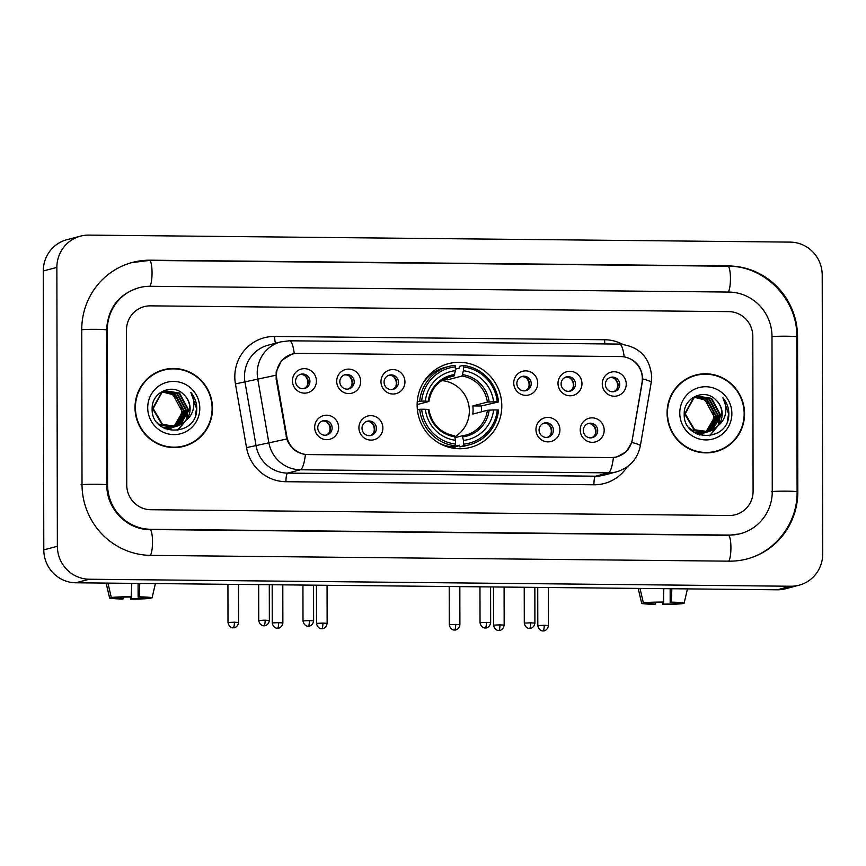 <?xml version="1.0" encoding="UTF-8"?>
<svg xmlns="http://www.w3.org/2000/svg" width="866" height="866" viewBox="0 0 866 866"><rect width="100%" height="100%" fill="white"/><g stroke="black" fill="none" stroke-linecap="round" stroke-linejoin="round"><path stroke-width="1.3" d="M417.131 405.104A43.289 42.272 75.3 0 0 470.433 447.397A43.289 42.272 75.3 0 0 501.804 405.948A43.289 42.272 75.3 0 0 448.512 363.644A43.289 42.272 75.3 0 0 417.131 405.104M382.891 427.999A12.254 11.962 -104.7 0 1 370.929 440.112A12.254 11.962 -104.7 0 1 358.925 427.761A12.254 11.962 -104.7 0 1 370.886 415.648A12.254 11.962 -104.7 0 1 382.891 427.999M362.02 428.248A7.35 7.177 75.3 0 0 371.07 435.436A7.35 7.177 75.3 0 0 376.407 428.399A7.35 7.177 75.3 0 0 367.357 421.212A7.35 7.177 75.3 0 0 362.02 428.248M559.934 429.763A12.254 11.962 -104.7 0 1 547.962 441.877A12.254 11.962 -104.7 0 1 535.957 429.525A12.254 11.962 -104.7 0 1 547.929 417.412A12.254 11.962 -104.7 0 1 559.934 429.763M539.063 430.023A7.35 7.177 75.3 0 0 548.113 437.2A7.35 7.177 75.3 0 0 553.439 430.164A7.35 7.177 75.3 0 0 544.389 422.987A7.35 7.177 75.3 0 0 539.063 430.023M604.187 430.207A12.254 11.962 -104.7 0 1 592.225 442.32A12.254 11.962 -104.7 0 1 580.22 429.969A12.254 11.962 -104.7 0 1 592.182 417.856A12.254 11.962 -104.7 0 1 604.187 430.207M583.316 430.467A7.35 7.177 75.3 0 0 592.366 437.644A7.35 7.177 75.3 0 0 597.702 430.608A7.35 7.177 75.3 0 0 588.642 423.42A7.35 7.177 75.3 0 0 583.316 430.467M338.638 427.555A12.254 11.962 -104.7 0 1 326.677 439.668A12.254 11.962 -104.7 0 1 314.672 427.317A12.254 11.962 -104.7 0 1 326.634 415.204A12.254 11.962 -104.7 0 1 338.638 427.555M317.768 427.815A7.35 7.177 75.3 0 0 326.818 434.992A7.35 7.177 75.3 0 0 332.143 427.956A7.35 7.177 75.3 0 0 323.094 420.768A7.35 7.177 75.3 0 0 317.768 427.815M360.689 381.462A12.254 11.962 -104.7 0 1 348.717 393.575A12.254 11.962 -104.7 0 1 336.712 381.224A12.254 11.962 -104.7 0 1 348.684 369.111A12.254 11.962 -104.7 0 1 360.689 381.462M339.818 381.711A7.35 7.177 75.3 0 0 348.868 388.899A7.35 7.177 75.3 0 0 354.194 381.852A7.35 7.177 75.3 0 0 345.144 374.675A7.35 7.177 75.3 0 0 339.818 381.711M404.942 381.906A12.254 11.962 -104.7 0 1 392.98 394.019A12.254 11.962 -104.7 0 1 380.975 381.668A12.254 11.962 -104.7 0 1 392.937 369.555A12.254 11.962 -104.7 0 1 404.942 381.906M384.071 382.155A7.35 7.177 75.3 0 0 393.121 389.343A7.35 7.177 75.3 0 0 398.457 382.296A7.35 7.177 75.3 0 0 389.397 375.119A7.35 7.177 75.3 0 0 384.071 382.155M537.721 383.227A12.254 11.962 -104.7 0 1 525.759 395.34A12.254 11.962 -104.7 0 1 513.755 382.989A12.254 11.962 -104.7 0 1 525.716 370.875A12.254 11.962 -104.7 0 1 537.721 383.227M516.85 383.486A7.35 7.177 75.3 0 0 525.9 390.663A7.35 7.177 75.3 0 0 531.226 383.627A7.35 7.177 75.3 0 0 522.176 376.439A7.35 7.177 75.3 0 0 516.85 383.486M581.974 383.67A12.254 11.962 -104.7 0 1 570.012 395.784A12.254 11.962 -104.7 0 1 558.007 383.432A12.254 11.962 -104.7 0 1 569.969 371.319A12.254 11.962 -104.7 0 1 581.974 383.67M561.103 383.919A7.35 7.177 75.3 0 0 570.164 391.107A7.35 7.177 75.3 0 0 575.489 384.071A7.35 7.177 75.3 0 0 566.44 376.883A7.35 7.177 75.3 0 0 561.103 383.919M626.237 384.114A12.254 11.962 -104.7 0 1 614.275 396.227A12.254 11.962 -104.7 0 1 602.271 383.876A12.254 11.962 -104.7 0 1 614.232 371.763A12.254 11.962 -104.7 0 1 626.237 384.114M605.366 384.363A7.35 7.177 75.3 0 0 614.416 391.551A7.35 7.177 75.3 0 0 619.742 384.504A7.35 7.177 75.3 0 0 610.692 377.327A7.35 7.177 75.3 0 0 605.366 384.363M316.426 381.018A12.254 11.962 -104.7 0 1 304.464 393.132A12.254 11.962 -104.7 0 1 292.459 380.78A12.254 11.962 -104.7 0 1 304.421 368.667A12.254 11.962 -104.7 0 1 316.426 381.018M295.555 381.267A7.35 7.177 75.3 0 0 304.605 388.455A7.35 7.177 75.3 0 0 309.931 381.419A7.35 7.177 75.3 0 0 300.881 374.231A7.35 7.177 75.3 0 0 295.555 381.267M366.524 421.493A7.35 7.177 -104.7 0 1 370.215 435.609M543.556 423.257A7.35 7.177 -104.7 0 1 547.247 437.373M587.808 423.701A7.35 7.177 -104.7 0 1 591.51 437.817M322.26 421.049A7.35 7.177 -104.7 0 1 325.952 435.165M344.311 374.946A7.35 7.177 -104.7 0 1 348.002 389.061M388.563 375.389A7.35 7.177 -104.7 0 1 392.266 389.505M521.343 376.721A7.35 7.177 -104.7 0 1 525.034 390.837M565.606 377.165A7.35 7.177 -104.7 0 1 569.298 391.27M609.859 377.598A7.35 7.177 -104.7 0 1 613.55 391.713M300.047 374.513A7.35 7.177 -104.7 0 1 303.739 388.618M276.806 378.983A22.051 21.542 -104.7 0 1 298.001 353.35L620.76 356.575A22.051 21.542 -104.7 0 1 642.042 382.631L632.277 439.614A22.051 21.542 -104.7 0 1 611.071 457.594L308.036 454.574A22.051 21.542 -104.7 0 1 286.765 436.161L276.806 378.983L276.178 379.146M135.009 407.637A39.609 38.689 75.3 0 0 183.787 446.336A39.609 38.689 75.3 0 0 212.506 408.406A39.609 38.689 75.3 0 0 163.728 369.695A39.609 38.689 75.3 0 0 135.009 407.637M183.105 446.51A39.609 38.689 75.3 0 0 193.226 441.974M667.069 412.941A39.609 38.689 75.3 0 0 715.846 451.651A39.609 38.689 75.3 0 0 744.565 413.721A39.609 38.689 75.3 0 0 695.788 375.01A39.609 38.689 75.3 0 0 667.069 412.941M715.164 451.825A39.609 38.689 75.3 0 0 725.286 447.278M623.985 356.857L624.213 356.889C634.399 359.076 640.45 365.311 642.388 375.584L642.193 382.696L631.801 442.439L626.28 451.662L616.895 456.945L611.309 457.649L305.417 454.488C296.345 453.037 290.153 447.874 286.808 438.997L276.157 379.048L276.167 371.925L281.526 360.537L291.961 354.064L296.075 353.425M752.814 336.333A24.497 23.934 75.3 0 0 728.804 311.63L150.413 305.85A24.497 23.934 75.3 0 0 144.243 306.618A24.497 23.934 75.3 0 0 126.49 330.076L126.75 485.014A24.497 23.934 75.3 0 0 150.76 509.717L729.161 515.497A24.497 23.934 75.3 0 0 735.321 514.74A24.497 23.934 75.3 0 0 753.084 491.271L752.814 336.333A24.497 23.934 75.3 0 0 728.804 311.63L150.413 305.85A24.497 23.934 75.3 0 0 144.243 306.618A24.497 23.934 75.3 0 0 126.49 330.076L126.75 485.014A24.497 23.934 75.3 0 0 150.76 509.717L729.161 515.497A24.497 23.934 75.3 0 0 735.321 514.74A24.497 23.934 75.3 0 0 753.084 491.271L752.814 336.333M706.158 374.199A39.609 38.689 75.3 0 0 695.117 375.195M174.098 368.884A39.609 38.689 75.3 0 0 163.046 369.879M163.826 370.096A39.197 38.288 75.3 0 0 135.41 407.637A39.197 38.288 75.3 0 0 183.679 445.947A39.197 38.288 75.3 0 0 212.105 408.406A39.197 38.288 75.3 0 0 163.826 370.096L162.472 370.453A39.197 38.288 75.3 0 0 152.925 374.426M162.949 392.114L173.038 394.69L181.741 410.841L180.734 416.611L175.322 425.542M173.536 426.981L167.744 429.763M180.734 416.611A18.457 18.024 75.3 0 0 168.881 393.132L162.7 392.233M163.988 391.649L175.192 394.127L183.895 410.267L174.531 426.234L173.211 426.927M172.962 427.035L172.182 427.371M171.923 427.468L171.132 427.75M170.862 427.836L164.832 428.648M163.728 391.757L174.651 394.268L183.354 410.408L173.99 426.375L172.929 426.938M172.68 427.068L171.901 427.403M171.641 427.512L170.862 427.804M170.591 427.891L169.79 428.129M170.061 428.064L165.157 428.8M165.038 391.259L177.346 393.565L186.049 409.705L176.686 425.671L174.337 426.808M174.077 426.906L173.287 427.187M173.795 426.949L162.483 427.382M164.767 391.345L176.816 393.705L185.508 409.845L176.144 425.812L174.055 426.841M172.745 427.328L171.944 427.566M172.215 427.501L163.273 427.847M185.919 420.443A18.457 18.024 75.3 0 0 183.863 394.658C172.929 382.642 151.788 392.157 152.167 408.135C150.424 436.496 195.846 437.633 196.734 409.77L196.766 408.395C196.69 402.344 194.709 397.018 190.834 392.406C193.583 397.429 194.439 402.798 193.378 408.525C192.382 413.385 189.892 417.369 185.919 420.443L180.994 424.546L176.523 426.375L162.581 424.459L153.163 408.503L161.812 392.72L166.099 390.945L179.5 393.002L188.203 409.142L178.84 425.109L175.441 426.624M175.181 426.711L160.427 425.022L156.757 422.24M165.839 391.01L178.97 393.142L187.662 409.282L178.299 425.249L175.17 426.678M174.9 426.765L174.098 427.003M174.369 426.938L159.885 425.163L158.673 424.394M183.863 394.658C187.846 398.555 189.827 403.242 189.816 408.72L180.453 424.686L176.253 426.44M176.523 426.375L162.039 424.6L152.632 408.644L161.271 392.861L165.568 391.086M160.665 392.406L161.79 392.071M158.998 393.694L163.945 391.508M159.755 393.067L163.414 391.649M147.707 407.756A26.63 26.002 75.3 0 0 173.806 434.602A26.63 26.002 75.3 0 0 199.797 408.276A26.63 26.002 75.3 0 0 173.709 381.43A26.63 26.002 75.3 0 0 147.707 407.756M172.053 447.505A39.197 38.288 75.3 0 0 182.325 446.304L183.679 445.947M190.834 392.406L196.517 408.46L195.315 415.777M187.792 412.768L186.093 419.674M185.605 420.789L177.422 430.489M188.171 409.975L186.634 418.917M186.06 420.335L177.638 430.456M123.557 597.129L123.557 598.742A16.335 0.898 -0.1 0 1 114.518 597.984L114.518 597.529M107.947 583.11L111.303 597.497L116.217 597.54A16.335 0.898 -0.1 0 1 130.127 597.02L131.167 596.75L131.805 583.348M111.303 597.497A21.239 1.169 -0.1 0 1 131.167 596.75M138.095 583.413L138.116 597.096L139.155 596.826L139.794 583.424M139.155 596.826A21.239 1.169 -0.1 0 1 152.07 597.897L147.155 597.854A16.335 0.898 -0.1 0 0 138.116 597.096M145.456 597.497L145.456 598.298L150.478 597.886M150.37 598.341A21.239 1.169 -0.1 0 1 130.506 599.099L131.545 598.817L131.524 589.14M130.387 596.955L130.506 599.099M145.456 598.298A16.335 0.898 -0.1 0 1 131.545 598.817M123.557 598.742L122.517 599.012A21.239 1.169 -0.1 0 1 109.603 597.973A21.239 1.169 -0.1 0 1 109.603 597.941L114.518 597.984M106.139 583.089L109.603 597.941M695.896 375.411A39.197 38.288 75.3 0 0 667.47 412.952A39.197 38.288 75.3 0 0 715.749 451.262A39.197 38.288 75.3 0 0 744.165 413.71A39.197 38.288 75.3 0 0 695.896 375.411L694.532 375.768A39.197 38.288 75.3 0 0 684.995 379.741M695.019 397.429L705.108 400.005L713.8 416.145L712.805 421.915L707.381 430.857M705.606 432.296L699.804 435.078M712.805 421.915A18.457 18.024 75.3 0 0 700.94 398.447L694.759 397.548M696.048 396.964L707.262 399.442L715.955 415.583L706.591 431.549L705.281 432.231M705.021 432.35L704.242 432.686M703.982 432.784L703.192 433.065M702.932 433.152L696.892 433.963M695.788 397.072L706.721 399.583L715.413 415.723L706.061 431.69L705 432.253M704.74 432.372L703.971 432.719M703.712 432.827L702.921 433.119M702.662 433.206L701.861 433.444M702.131 433.379L697.217 434.115M697.098 396.574L709.416 398.88L718.109 415.02L708.745 430.987L706.396 432.123M706.136 432.221L705.346 432.502M705.866 432.264L694.543 432.697M696.838 396.66L708.875 399.02L717.568 415.16L708.215 431.127L706.126 432.156M704.816 432.643L704.015 432.881M704.285 432.816L695.333 433.162M717.979 425.758A18.457 18.024 75.3 0 0 715.922 399.973C705 387.957 683.848 397.472 684.227 413.439C682.495 441.812 727.905 442.948 728.793 415.085L728.836 413.71C728.761 407.659 726.78 402.333 722.894 397.721C725.654 402.733 726.498 408.113 725.437 413.829C724.441 418.7 721.952 422.673 717.979 425.758L713.064 429.861L708.594 431.69L694.64 429.774L685.233 413.818L693.872 398.035L698.169 396.26L711.571 398.317L720.263 414.457L710.899 430.424L707.5 431.939M707.241 432.015L692.486 430.337L688.827 427.555M697.899 396.325L711.029 398.457L719.722 414.598L710.369 430.564L707.23 431.982M706.97 432.08L706.169 432.318M706.44 432.253L691.956 430.478L690.743 429.709M715.922 399.973C719.906 403.859 721.898 408.546 721.876 414.035L712.523 430.001L708.323 431.755M708.594 431.69L694.11 429.915L684.692 413.959L693.33 398.176L697.628 396.401M692.735 397.721L693.861 397.386M691.057 399.01L696.015 396.823M691.826 398.382L695.474 396.964M679.778 413.071A26.63 26.002 75.3 0 0 705.866 439.917A26.63 26.002 75.3 0 0 731.867 413.591A26.63 26.002 75.3 0 0 705.768 386.745A26.63 26.002 75.3 0 0 679.778 413.071M704.123 452.821A39.197 38.288 75.3 0 0 714.385 451.608L715.749 451.262M722.894 397.721L728.587 413.775L727.375 421.093M719.852 418.083L718.163 424.99M717.676 426.104L709.492 435.804M720.231 415.29L718.704 424.221M718.12 425.65L709.698 435.771M454.769 436.854A30.223 29.509 75.3 0 0 469.35 410.971A30.223 29.509 75.3 0 0 441.714 380.596M463.526 444.161L463.191 445.893A40.507 39.565 75.3 0 0 469.383 444.799A40.507 39.565 75.3 0 0 498.556 410.083L497.29 409.975A38.873 37.963 75.3 0 1 463.526 444.161L463.526 440.393A35.116 34.304 75.3 0 0 493.598 409.943L487.396 410.257L472.814 414.067A30.223 29.509 75.3 0 0 473.074 409.997A30.223 29.509 75.3 0 0 472.804 405.916L487.374 402.095L493.577 401.792A35.116 34.304 75.3 0 0 463.397 370.735L463.397 366.968A38.873 37.963 75.3 0 1 497.279 401.824L498.545 401.932A40.507 39.565 75.3 0 0 463.05 365.409L463.397 366.968M454.953 437.698L462.163 435.815A30.223 29.509 75.3 0 0 465.746 435.122A30.223 29.509 75.3 0 0 487.396 410.257M455.408 369.132L459.153 368.158L459.424 366.361L463.05 365.409M498.545 401.932L481.247 406.002A38.797 37.888 -104.7 0 1 481.464 410.073A38.797 37.888 -104.7 0 1 481.431 411.815M463.191 445.893L459.565 446.845L459.283 445.189L450.168 447.581M459.565 446.845A40.507 39.565 75.3 0 0 465.756 445.752L469.383 444.799M439.268 443.273A40.507 39.565 75.3 0 0 451.576 446.769L455.202 445.817L455.538 444.085A38.873 37.963 75.3 0 1 421.655 409.228L419.707 409.293A40.507 39.565 75.3 0 0 455.202 445.817M419.707 409.293L417.401 409.899M497.279 401.824L493.577 401.792M493.598 409.943L497.29 409.975M421.655 409.228L425.358 409.261A35.116 34.304 75.3 0 0 455.538 440.307L455.538 444.085M463.397 370.735L462.043 376.028L447.462 379.838L447.462 377.673M462.141 435.815L463.526 440.393M455.538 440.307L454.758 436.789A31.414 30.678 75.3 0 1 428.237 409.499L425.358 409.261M454.758 436.789L454.228 435.739C440.188 432.794 431.755 424.091 428.908 409.618M446.261 446.434L447.549 446.098L447.581 446.867M417.25 401.781L421.645 401.066A38.873 37.963 75.3 0 1 455.408 366.881L455.061 365.333A40.507 39.565 75.3 0 0 448.869 366.426L445.243 367.379A40.507 39.565 75.3 0 0 423.366 382.512M448.869 366.426A40.507 39.565 75.3 0 0 419.696 401.142M455.408 366.881L455.408 370.659A35.116 34.304 75.3 0 0 425.336 401.11L421.645 401.066M446.975 377.803L454.055 375.952L455.408 370.659M425.336 401.11L428.8 401.51L417.131 404.574M454.65 374.588A31.414 30.678 75.3 0 0 428.226 401.348L428.8 401.51M443.424 379.525A30.223 29.509 -104.7 0 1 447.462 379.838M481.247 406.002L472.804 405.916M455.927 446.553A42.466 41.481 -104.7 0 1 453.665 448.263M433.465 371.103A42.466 41.481 -104.7 0 1 435.566 371.373M307.214 385.63A8.985 8.779 75.3 0 0 304.54 375.411M351.477 386.074A8.985 8.779 75.3 0 0 348.803 375.855M395.73 386.517A8.985 8.779 75.3 0 0 393.056 376.299M528.509 387.838A8.985 8.779 75.3 0 0 525.835 377.619M572.772 388.282A8.985 8.779 75.3 0 0 570.099 378.063M617.025 388.726A8.985 8.779 75.3 0 0 614.351 378.507M329.426 432.166A8.985 8.779 75.3 0 0 326.753 421.959M373.69 432.61A8.985 8.779 75.3 0 0 371.016 422.392M550.722 434.375A8.985 8.779 75.3 0 0 548.048 424.167M594.974 434.819A8.985 8.779 75.3 0 0 592.301 424.611M655.616 602.444L655.616 604.057A16.335 0.898 -0.1 0 1 646.577 603.299L646.577 602.844M640.006 588.425L643.362 602.812L648.277 602.855A16.335 0.898 -0.1 0 1 662.187 602.335L663.237 602.065L663.865 588.663M643.362 602.812A21.239 1.169 -0.1 0 1 663.237 602.065M670.154 588.728L670.176 602.411L671.226 602.141L671.854 588.739M671.226 602.141A21.239 1.169 -0.1 0 1 684.129 603.212L679.215 603.169A16.335 0.898 -0.1 0 0 670.176 602.411M677.526 602.812L677.526 603.613L682.538 603.201M682.44 603.656A21.239 1.169 -0.1 0 1 662.566 604.403L663.605 604.132L663.594 594.455M662.458 602.271L662.566 604.403M677.526 603.613A16.335 0.898 -0.1 0 1 663.605 604.132M655.616 604.057L654.577 604.327A21.239 1.169 -0.1 0 1 641.663 603.288A21.239 1.169 -0.1 0 1 641.674 603.256L646.577 603.299M638.199 588.404L641.674 603.256L638.166 588.404M772.266 491.466L771.996 336.528A44.101 43.073 75.3 0 0 728.771 292.059L150.37 286.289A44.101 43.073 75.3 0 0 139.285 287.653A44.101 43.073 75.3 0 0 107.308 329.892L107.579 484.83A44.101 43.073 75.3 0 0 150.803 529.288L729.194 535.069A44.101 43.073 75.3 0 0 740.289 533.694A44.101 43.073 75.3 0 0 772.266 491.466M822.213 275.052A32.67 31.901 75.3 0 0 790.203 242.112L88.776 235.108A32.67 31.901 75.3 0 0 80.56 236.126A32.67 31.901 75.3 0 0 56.875 267.41L57.362 546.294A32.67 31.901 75.3 0 0 89.371 579.235L790.799 586.239A32.67 31.901 75.3 0 0 799.015 585.221A32.67 31.901 75.3 0 0 822.7 553.937L822.213 275.052M80.56 236.126L66.985 239.676A32.67 31.901 75.3 0 0 43.3 270.961L43.787 549.856A32.67 31.901 75.3 0 0 75.797 582.786L777.224 589.789A32.67 31.901 75.3 0 0 785.44 588.783L799.015 585.221M797.554 336.777A70.233 68.598 75.3 0 0 728.728 265.959L150.327 260.19A70.233 68.598 75.3 0 0 132.671 262.366A70.233 68.598 75.3 0 0 81.75 329.632L82.021 484.57A70.233 68.598 75.3 0 0 150.846 555.387L729.248 561.168A70.233 68.598 75.3 0 0 746.903 558.981A70.233 68.598 75.3 0 0 797.824 491.715L797.554 336.777L796.828 336.971M286.765 436.161L286.137 436.323M627.179 466.85A40.832 39.879 -104.7 0 1 593.892 484.787L285.932 481.713A40.832 39.879 -104.7 0 1 246.529 447.625L235.433 383.909A40.832 39.879 -104.7 0 1 274.684 336.452L604.63 339.743A8.162 1.7 -89.4 0 0 604.89 343.943M604.63 339.743A40.832 39.879 -104.7 0 1 622.589 344.267M285.932 481.713A8.162 1.7 -89.4 0 1 287.609 473.117L300.34 469.783A32.67 31.901 -104.7 0 1 268.817 442.515L257.722 378.799A32.67 31.901 -104.7 0 1 257.224 373.127A32.67 31.901 -104.7 0 1 280.909 341.843L268.189 345.177A32.67 31.901 75.3 0 0 244.504 376.461A32.67 31.901 75.3 0 0 244.991 382.133L256.098 445.849A32.67 31.901 75.3 0 0 287.609 473.117L595.581 476.192A32.67 31.901 75.3 0 0 603.797 475.174L616.516 471.851A32.67 31.901 -104.7 0 1 608.3 472.858L300.34 469.783A28.589 5.932 -89.4 0 0 305.417 454.488M275.864 375.249L235.433 383.909M624.213 356.889A28.589 5.932 -89.4 0 0 619.407 344.083L289.46 340.793A28.589 5.932 90.6 0 1 294.267 353.599M613.388 457.562A28.589 5.932 90.6 0 1 608.3 472.858L595.581 476.192A8.162 1.7 -89.4 0 0 593.892 484.787M631.801 442.439A28.589 2.587 9.7 0 1 640.353 445.817C637.506 459.142 629.56 467.824 616.516 471.851M246.529 447.625L286.808 438.997M642.561 378.907A28.589 2.587 9.7 0 1 651.232 382.317L640.353 445.817M274.684 336.452A8.162 1.7 -89.4 0 0 275.529 343.25M489.16 401.954A31.414 30.678 75.3 0 0 462.639 374.664M462.747 436.865A31.414 30.678 75.3 0 0 489.171 410.105M487.374 402.095A30.223 29.509 75.3 0 0 462.043 376.028M454.055 375.952A30.223 29.509 75.3 0 0 450.45 376.645C438.369 380.39 431.192 388.661 428.887 401.467M234.405 622.199L227.996 622.492C228.97 628.012 233.593 627.991 232.586 627.753L233.246 627.796A5.304 1.104 90.6 0 0 233.311 627.785A5.304 1.104 -89.4 0 0 234.405 622.199L238.605 622.481L238.54 584.409M278.668 622.643L272.249 622.935C273.223 628.445 277.856 628.435 276.849 628.186L277.51 628.24A5.304 1.104 90.6 0 0 277.564 628.229A5.304 1.104 -89.4 0 0 278.668 622.643L282.868 622.925L282.803 584.853M322.921 623.087L316.512 623.379C317.486 628.889 322.12 628.878 321.102 628.629L321.762 628.684A5.304 1.104 90.6 0 0 321.827 628.673A5.304 1.104 -89.4 0 0 322.921 623.087L327.132 623.358L327.056 585.297M455.7 624.408L449.281 624.711C450.255 630.221 454.888 630.199 453.881 629.961L454.542 630.004A5.304 1.104 90.6 0 0 454.607 629.993A5.304 1.104 -89.4 0 0 455.7 624.408L459.9 624.689L459.835 586.628M499.953 624.851L493.544 625.144C494.518 630.665 499.152 630.643 498.145 630.405L498.805 630.448A5.304 1.104 90.6 0 0 498.859 630.437A5.304 1.104 -89.4 0 0 499.953 624.851L504.164 625.133L504.099 587.061M544.216 625.295L537.808 625.588C538.782 631.097 543.404 631.087 542.397 630.838L543.058 630.892A5.304 1.104 90.6 0 0 543.123 630.881A5.304 1.104 -89.4 0 0 544.216 625.295L548.416 625.577L548.351 587.505M265.148 620.164L258.739 620.457C259.713 625.977 264.346 625.956 263.34 625.717L264 625.761A5.304 1.104 90.6 0 0 264.054 625.75A5.304 1.104 -89.4 0 0 265.148 620.164L269.358 620.446L269.294 584.723M309.411 620.608L303.003 620.9C303.977 626.41 308.599 626.399 307.592 626.15L308.253 626.205A5.304 1.104 90.6 0 0 308.318 626.194A5.304 1.104 -89.4 0 0 309.411 620.608L313.622 620.89L313.557 585.167M486.443 622.373L480.035 622.676C481.009 628.186 485.642 628.164 484.635 627.926L485.285 627.969A5.304 1.104 90.6 0 0 485.35 627.958A5.304 1.104 -89.4 0 0 486.443 622.373L490.654 622.654L490.589 586.932M530.706 622.816L524.298 623.109C525.261 628.629 529.895 628.608 528.888 628.37L529.548 628.413A5.304 1.104 90.6 0 0 529.613 628.402A5.304 1.104 -89.4 0 0 530.706 622.816L534.907 623.098L534.852 587.375M727.711 266.23A13.066 2.717 90.6 0 1 727.862 266.208A13.066 2.717 90.6 0 1 730.439 277.91A13.066 2.717 90.6 0 1 728.176 292.059M149.309 260.46A13.066 2.717 90.6 0 1 149.461 260.439L727.862 266.208C764.754 265.635 797.705 299.528 796.817 336.896A13.066 0.725 179.9 0 0 786.469 336.214A13.066 0.725 179.9 0 0 771.996 336.625M796.817 336.896L797.088 491.834A13.066 0.725 179.9 0 0 786.739 491.152A13.066 0.725 179.9 0 0 771.249 491.726M728.652 561.157A13.066 2.717 -89.4 0 0 730.915 547.02A13.066 2.717 -89.4 0 0 728.338 535.318L149.937 529.537C127.205 529.981 106.291 508.656 106.854 484.938L106.583 330C107.893 308.404 118.447 294.375 138.268 287.923M149.829 555.658A13.066 2.717 -89.4 0 0 152.513 542.268A13.066 2.717 -89.4 0 0 149.937 529.537M81.003 484.841A13.066 0.725 -0.1 0 1 96.494 484.256A13.066 0.725 -0.1 0 1 106.854 484.938M81.75 329.73A13.066 0.725 -0.1 0 1 96.223 329.318A13.066 0.725 -0.1 0 1 106.583 330M131.654 262.636L149.461 260.439A13.066 2.717 90.6 0 1 152.048 272.141A13.066 2.717 90.6 0 1 149.775 286.278M777.224 589.789L790.799 586.239M75.797 582.786L89.371 579.235M43.787 549.856L57.362 546.294M43.3 270.961L56.875 267.41M727.786 266.208L728.728 265.959M797.088 491.91L797.824 491.715M149.385 260.439L150.327 260.19M728.252 535.318L729.194 535.069M149.861 529.537L150.803 529.288M106.854 485.014L107.579 484.83M106.583 330.076L107.308 329.892M616.614 456.912L614.828 457.378M292.459 354.042L289.991 354.681M651.232 382.317L651.708 376.732C649.825 357.084 639.054 346.205 619.407 344.083M289.46 340.793L280.909 341.843M152.07 597.897L155.393 583.587M109.603 597.973L106.096 583.089M431.506 372.748L434.656 371.915M465.746 435.122L462.163 435.815M451.143 447.798L459.305 445.665M227.996 622.492L227.931 584.312M238.605 622.481C237.739 627.969 232.922 628.034 233.842 627.763L233.246 627.796M272.249 622.935L272.184 584.745M282.868 622.925C281.991 628.413 277.174 628.478 278.094 628.207L277.51 628.24M316.512 623.379L316.447 585.189M327.132 623.358C326.255 628.857 321.438 628.922 322.358 628.651L321.762 628.684M449.281 624.711L449.216 586.52M459.9 624.689C459.023 630.177 454.206 630.242 455.137 629.983L454.542 630.004M493.544 625.144L493.479 586.964M504.164 625.133C503.287 630.621 498.47 630.686 499.39 630.416L498.805 630.448M537.808 625.588L537.732 587.397M548.416 625.577C547.55 631.065 542.733 631.13 543.653 630.859L543.058 630.892M258.739 620.457L258.674 584.615M269.358 620.446C268.482 625.934 263.665 625.999 264.585 625.739L264 625.761M303.003 620.9L302.938 585.059M313.622 620.89C312.745 626.378 307.928 626.443 308.848 626.172L308.253 626.205M480.035 622.676L479.97 586.823M490.654 622.654C489.777 628.142 484.96 628.207 485.88 627.947L485.285 627.969M524.298 623.109L524.233 587.267M534.907 623.098C534.03 628.586 529.213 628.651 530.144 628.38L529.548 628.413M684.129 603.212L687.452 588.902M745.886 559.252C775.514 552.021 797.662 522.783 797.088 491.834M739.272 533.965L728.338 535.318"/></g></svg>
